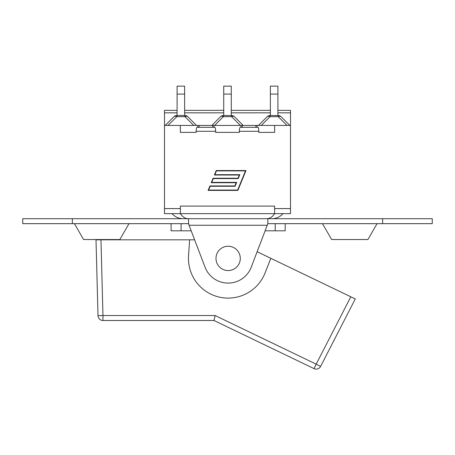 <?xml version="1.0" encoding="UTF-8"?>
<svg xmlns="http://www.w3.org/2000/svg" width="455" height="455" viewBox="0 0 455 455"><rect width="100%" height="100%" fill="white"/><g stroke="black" fill="none" stroke-linecap="round" stroke-linejoin="round"><path stroke-width="0.68" d="M215.118 315.531L213.987 320.496L314.041 368.624A4.96 4.96 0 0 0 320.604 366.417L316.191 364.154L314.041 368.624A4.96 4.96 0 0 0 320.604 366.417L355.275 298.941L350.799 296.791L316.191 364.154L215.118 315.531L102.961 315.531L100.97 239.825L96.005 239.825L194.615 239.825M257.132 251.729L355.275 298.941L320.604 366.417M216.296 255.699A12.154 12.154 0 0 0 233.421 269.349A12.154 12.154 0 0 0 235.724 248.896A12.154 12.154 0 0 0 216.296 255.699M102.961 320.496L102.961 315.531L98.001 315.662A4.96 4.96 0 0 0 102.961 320.496L213.987 320.496M96.005 239.825L98.001 315.662M270.827 258.321L265.077 272.937A39.687 39.687 0 0 1 188.546 255.727L189.616 239.825M188.643 224.167L188.455 218.707L22.75 218.707L22.75 223.672L188.455 223.672L205.063 267.204A24.706 24.706 0 0 0 251.228 267.204L267.648 224.167M188.455 218.707L382.638 218.707L382.638 223.672L432.25 223.672L432.25 218.707L382.638 218.707M171.091 223.672L171.091 230.816L191.18 230.816M265.111 230.816L285.2 230.816L285.2 223.672M181.079 223.672L181.079 230.816M275.212 223.672L275.212 230.816M377.058 223.672L367.89 239.546L331.649 239.546L322.481 223.672M128.993 223.672L119.83 239.546L83.589 239.546L74.421 223.672M382.638 223.672L267.836 223.672L267.836 218.707M72.362 218.707L72.362 223.672M167.992 125.438L176.756 116.679L184.975 116.679A3.97 2.292 -45 0 1 187.784 116.679A3.97 3.97 0 0 0 184.975 115.513L176.756 115.513A3.97 3.97 0 0 0 173.946 116.679A3.97 2.292 45 0 1 176.756 116.679L176.756 115.513M173.946 116.679L165.188 125.438M196.543 125.438L187.784 116.679M177.092 115.513L177.092 94.083L184.633 94.083L184.633 86.143L177.092 86.143L177.092 94.083M184.633 115.513L184.633 94.083M212.758 127.32L212.758 125.438L290.506 125.438L290.506 110.355L277.908 110.355M220.584 116.679A3.97 2.292 45 0 1 223.388 116.679L231.612 116.679A3.97 2.292 -45 0 1 234.416 116.679A3.97 3.97 0 0 0 231.612 115.513L223.388 115.513A3.97 3.97 0 0 0 220.584 116.679L211.825 125.438L164.494 125.438L164.494 112.834L177.092 112.834M270.025 115.513A3.97 3.97 0 0 0 267.216 116.679A3.97 2.292 45 0 1 270.025 116.679L278.244 116.679A3.97 2.292 -45 0 1 281.053 116.679A3.97 3.97 0 0 0 278.244 115.513L270.025 115.513L270.025 116.679L261.267 125.438M289.812 125.438L281.053 116.679M267.216 116.679L258.457 125.438M270.367 115.513L270.367 94.083L277.908 94.083L277.908 86.143L270.367 86.143L270.367 94.083M277.908 115.513L277.908 94.083M211.825 125.438L213.372 125.438M243.175 125.438L234.416 116.679M223.729 115.513L223.729 94.083L231.271 94.083L231.271 86.143L223.729 86.143L223.729 94.083M231.271 115.513L231.271 94.083M274.632 125.438L274.632 132.382L258.81 132.382L258.81 131.29C258.764 128.884 258.491 127.565 257.991 127.32L240.172 127.32C239.677 127.565 239.404 128.884 239.353 131.29L239.353 132.382L215.647 132.382L215.647 131.29C215.596 128.884 215.323 127.565 214.828 127.32L197.009 127.32C196.509 127.565 196.236 128.884 196.19 131.29L196.19 132.382L180.368 132.382L180.368 125.438M164.494 125.438L164.494 208.589L180.368 208.589L180.368 213.645L274.632 213.645C272.352 217.046 269.627 218.736 266.459 218.707M164.494 208.589L164.494 213.645L180.368 213.645C182.648 217.046 185.373 218.736 188.541 218.707M274.632 213.645L290.506 213.645L290.506 208.589L274.632 208.589L274.632 213.645M211.74 182.375L236.685 182.375L235.099 186.271L210.153 186.271L208.606 190.065L237.652 190.065L245.467 170.892L216.421 170.892L214.874 174.686L239.819 174.686L238.232 178.582L213.287 178.582L211.74 182.375M245.967 170.557L237.874 190.4L208.111 190.4L209.931 185.936L234.877 185.936L236.19 182.711L211.245 182.711L213.065 178.246L238.011 178.246L239.324 175.027L214.379 175.027L216.199 170.557L245.967 170.557M257.138 125.438L257.138 127.32M274.632 132.382L258.81 132.382M196.19 132.382L180.368 132.382M239.353 132.382L215.647 132.382M180.368 208.589L180.368 206.109L274.632 206.109L274.632 208.589M290.506 125.438L290.506 208.589M177.092 110.355L164.494 110.355L164.494 112.834M197.862 125.438L197.862 127.32M241.025 125.438L241.025 127.32M213.975 125.438L213.975 127.32M189.058 225.259L267.227 225.259M193.733 125.438L184.975 116.679L184.975 115.513M184.633 112.834L223.729 112.834M231.271 112.834L270.367 112.834M277.908 112.834L290.506 112.834M278.244 115.513L278.244 116.679L287.008 125.438M240.371 125.438L231.612 116.679L231.612 115.513M214.629 125.438L223.388 116.679L223.388 115.513M196.19 131.29L215.647 131.29M239.353 131.29L258.81 131.29M255.926 125.438L255.926 127.32M199.074 125.438L199.074 127.32M242.242 125.438L242.242 127.32M282.987 213.645C279.984 216.938 276.259 218.627 271.806 218.707M172.013 213.645C175.016 216.938 178.741 218.627 183.194 218.707M184.633 110.355L223.729 110.355M231.271 110.355L270.367 110.355"/></g></svg>
